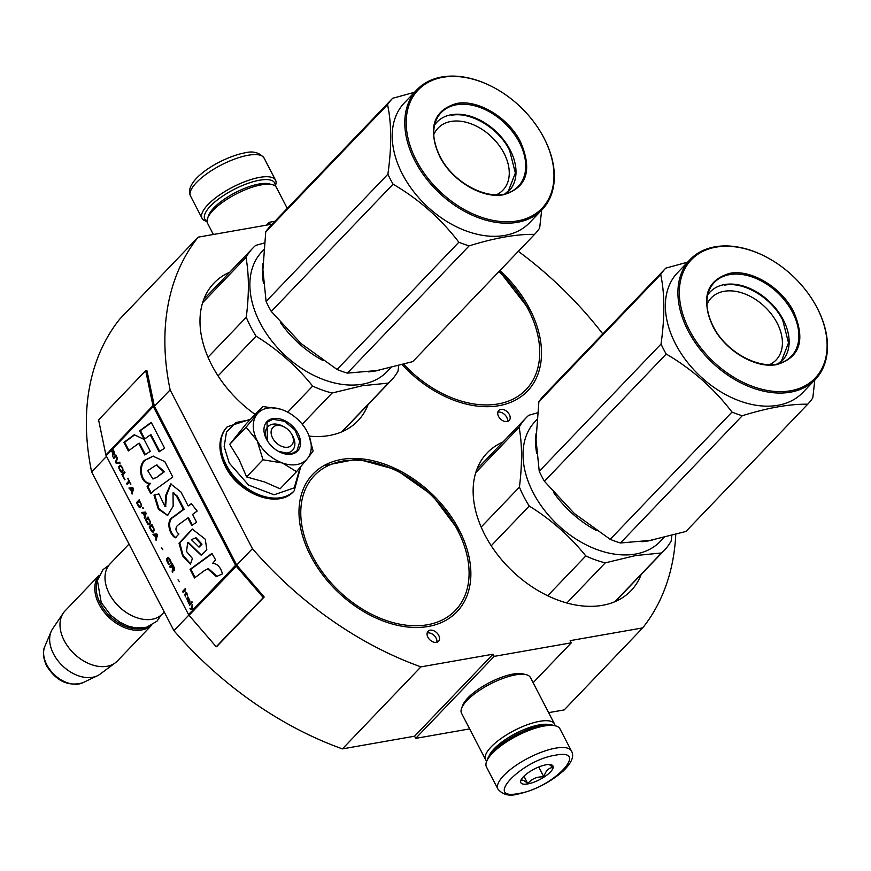 <?xml version="1.0" encoding="UTF-8"?>
<svg xmlns="http://www.w3.org/2000/svg" width="871" height="871" viewBox="0 0 871 871"><rect width="100%" height="100%" fill="white"/><g stroke="black" fill="none" stroke-linecap="round" stroke-linejoin="round"><path stroke-width="1.31" d="M675.765 534.456A296.238 202.028 43.7 0 1 642.711 627.893L564.212 709.909L548.643 712.641M415.696 738.379L494.195 656.364L493.073 654.186L414.574 736.202L415.696 738.379L469.643 728.896M414.574 736.202L342.423 748.886L420.922 666.87L493.073 654.186M216.215 646.783L263.314 597.582L236.128 566.085A3.103 2.112 -136.3 0 1 235.573 565.268L153.274 406.496A3.103 2.112 -136.3 0 1 152.958 405.646L145.686 370.654L98.586 419.866L105.859 454.858A3.103 2.112 43.7 0 0 106.175 455.707L188.474 614.48A3.103 2.112 43.7 0 0 189.029 615.296L216.215 646.783L217.097 646.184L264.196 596.973L237.01 565.475A1.557 1.056 -136.3 0 1 236.727 565.072L154.428 406.3L170.128 389.892A296.238 202.028 43.7 0 1 198.174 237.152L119.675 319.167A296.238 202.028 43.7 0 0 91.629 471.908L173.928 630.68A296.238 202.028 43.7 0 0 342.423 748.886M602.819 333.931A296.238 202.028 43.7 0 0 518.332 251.338M642.711 627.893L570.178 640.642L571.3 642.809L533.117 682.701M494.195 656.364L571.3 642.809M236.727 565.072L252.427 548.665A296.238 202.028 43.7 0 0 420.922 666.87M173.928 630.68L188.855 615.089M170.128 389.892L252.427 548.665M91.629 471.908L106.512 456.36M198.174 237.152L270.326 224.468L269.193 222.301L266.472 225.143M274.909 221.299L269.193 222.301M500.803 409.403A7.24 4.943 43.7 0 0 498.713 410.47A7.24 4.943 43.7 0 0 499.421 417.797A7.24 4.943 43.7 0 0 507.096 421.553A7.24 4.943 43.7 0 0 509.187 420.486A7.24 4.943 43.7 0 0 508.479 413.159A7.24 4.943 43.7 0 0 500.803 409.403M430.154 630.201A7.24 4.943 43.7 0 0 428.064 631.268A7.24 4.943 43.7 0 0 428.772 638.595A7.24 4.943 43.7 0 0 436.447 642.352A7.24 4.943 43.7 0 0 438.538 641.285A7.24 4.943 43.7 0 0 437.83 633.957A7.24 4.943 43.7 0 0 430.154 630.201M499.889 270.598A99.61 67.927 -136.3 0 1 529.797 309.107A99.61 67.927 -136.3 0 1 527.532 391.025A99.61 67.927 -136.3 0 1 402.206 364.709M641.208 574.446A99.61 67.927 -136.3 0 1 631.029 590.69A99.61 67.927 -136.3 0 1 484.853 534.859A99.61 67.927 -136.3 0 1 487.118 452.953A99.61 67.927 -136.3 0 1 502.905 442.065M310.707 556.003A99.61 67.927 -136.3 0 1 312.972 474.085A99.61 67.927 -136.3 0 1 459.148 529.906A99.61 67.927 -136.3 0 1 456.883 611.823A99.61 67.927 -136.3 0 1 310.707 556.003M255.149 414.433A99.61 67.927 -136.3 0 1 211.707 365.014A99.61 67.927 -136.3 0 1 213.972 283.097A99.61 67.927 -136.3 0 1 229.759 272.209M368.074 404.59A99.61 67.927 -136.3 0 1 357.894 420.835A99.61 67.927 -136.3 0 1 309.205 436.121M507.477 421.466A7.24 4.943 43.7 0 0 504.93 414.825A7.24 4.943 43.7 0 0 498.179 412.135A7.24 4.943 43.7 0 0 497.809 412.212M436.828 642.275A7.24 4.943 43.7 0 0 434.281 635.623A7.24 4.943 43.7 0 0 427.53 632.934A7.24 4.943 43.7 0 0 427.16 633.021M571.42 750.976L559.955 728.842A41.394 13.555 152.6 0 0 555.513 725.848L552.998 725.216A39.326 12.88 152.6 0 0 542.187 725.369A39.326 12.88 152.6 0 0 487.499 759.164L486.562 761.592A41.394 13.555 152.6 0 0 486.443 766.937L497.918 789.072C502.611 794.646 509.056 796.377 517.254 794.254C534.282 790.52 549.612 782.768 563.232 770.998C571.757 762.767 574.49 756.093 571.42 750.976A41.394 13.555 152.6 0 0 555.611 748.156A41.394 13.555 152.6 0 0 514.511 766.426A41.394 13.555 152.6 0 0 497.918 789.072M555.513 725.848A41.394 13.555 152.6 0 0 544.135 726.022A41.394 13.555 152.6 0 0 486.562 761.592M555.241 755.233C521.555 760.165 482.654 800.808 518.604 793.503C552.29 788.571 591.191 747.928 555.241 755.233M546.084 764.792A18.106 5.934 152.6 0 0 520.891 780.362A18.106 5.934 152.6 0 0 527.761 783.933A18.106 5.934 152.6 0 0 548.022 774.199A18.106 5.934 152.6 0 0 551.06 764.727A18.106 5.934 152.6 0 0 546.084 764.792M521.032 780.035L520.749 780.982C521.696 779.197 524.037 780.089 527.782 783.682C531.756 778.739 537.113 776.486 543.874 776.91C545.507 771.064 548.523 767.917 552.943 767.438L549.263 764.509M527.782 783.682L523.917 776.235M543.874 776.91L538.746 767.003M207.015 221.169A39.326 12.88 -27.4 0 1 217.315 199.96A39.326 12.88 -27.4 0 1 259.591 180.199A39.326 12.88 -27.4 0 1 275.062 185.904M207.026 221.408L206.492 221.278A41.394 13.555 -27.4 0 1 202.05 218.283A41.394 13.555 -27.4 0 1 218.643 195.637A41.394 13.555 -27.4 0 1 259.743 177.368A41.394 13.555 -27.4 0 1 275.552 180.188A41.394 13.555 -27.4 0 1 275.443 185.534L275.247 186.046M489.023 756.235A36.223 11.856 -27.4 0 1 539.487 724.846A36.223 11.856 -27.4 0 1 549.721 724.77M486.758 761.08A38.803 12.706 -27.4 0 1 485.593 759.675A38.803 12.706 -27.4 0 1 501.152 738.445A38.803 12.706 -27.4 0 1 539.672 721.308A38.803 12.706 -27.4 0 1 554.5 723.953A38.803 12.706 -27.4 0 1 554.979 725.717M485.593 759.675L461.521 713.229A38.803 12.706 -27.4 0 1 461.63 708.21A38.803 12.706 -27.4 0 1 515.599 674.862A38.803 12.706 -27.4 0 1 526.269 674.709A38.803 12.706 -27.4 0 1 530.428 677.507L554.5 723.953M461.63 708.21L462.795 705.183A36.223 11.856 -27.4 0 1 513.161 674.056A36.223 11.856 -27.4 0 1 523.123 673.914L526.269 674.709M213.362 234.484L207.505 223.172A38.803 12.706 -27.4 0 1 207.614 218.153A38.803 12.706 -27.4 0 1 261.583 184.804A38.803 12.706 -27.4 0 1 272.242 184.652A38.803 12.706 -27.4 0 1 276.412 187.45L287.256 208.387M207.614 218.153L208.779 215.126A36.223 11.856 -27.4 0 1 259.144 184.01A36.223 11.856 -27.4 0 1 269.106 183.857L272.242 184.652M291.317 433.627A12.934 8.819 -136.3 0 0 284.567 427.171A12.934 8.819 -136.3 0 0 273.211 427.106A12.934 8.819 -136.3 0 0 272.612 438.037A12.934 8.819 43.7 0 0 287.876 447.193A12.934 8.819 43.7 0 0 291.894 434.651A12.934 8.819 -136.3 0 0 291.317 433.627L292.123 434.945M129.028 544.048L110.084 563.853A36.223 24.704 -136.3 0 0 109.256 593.641A36.223 24.704 43.7 0 0 110.867 596.493A36.223 24.704 43.7 0 0 129.768 614.578A36.223 24.704 43.7 0 0 162.409 613.935L164.249 612.019M110.965 596.657A35.188 23.996 43.7 0 0 111.074 596.82A35.188 23.996 43.7 0 0 129.431 614.393A35.188 23.996 43.7 0 0 129.594 614.48M97.258 581.218A35.188 23.996 -136.3 0 0 100.35 603.614A35.188 23.996 43.7 0 0 145.62 627.501M99.087 575.393A36.223 24.704 -136.3 0 0 99.054 604.3A36.223 24.704 43.7 0 0 151.358 625.432M82.799 682.744C68.341 686.827 56.267 681.176 46.599 665.803C41.318 654.35 44.083 647.752 44.835 646.402A27.143 18.509 -136.3 0 0 46.794 664.78A27.143 18.509 -136.3 0 0 82.799 682.744L97.378 675.776A33.044 22.537 43.7 0 1 53.534 653.914A33.044 22.537 -136.3 0 1 51.149 631.529A33.044 22.537 -136.3 0 1 52.663 628.753L63.289 613.075A36.223 24.704 -136.3 0 0 64.247 640.664A36.223 24.704 43.7 0 0 115.277 662.842A36.223 24.704 43.7 0 0 117.411 660.958L151.478 625.367M63.289 613.075A36.223 24.704 -136.3 0 1 65.075 610.876L99.142 575.274M97.378 675.776A33.044 22.537 43.7 0 0 100.089 674.143L115.277 662.842M307.267 458.788L296.51 471.668L282.389 462.98A33.631 22.94 43.7 0 0 307.267 458.788L307.626 458.353A33.631 22.94 -136.3 0 0 307.485 432.277L307.136 431.591A33.631 22.94 -136.3 0 0 305.819 429.283A33.631 22.94 -136.3 0 0 288.268 412.484A33.631 22.94 -136.3 0 0 282.465 409.827L281.769 409.577A33.631 22.94 43.7 0 0 267.626 408.129A33.631 22.94 43.7 0 0 257.054 414.106L262.737 406.507L280.026 409.032M267.822 441.477A17.072 11.65 -136.3 0 1 267.822 426.725A17.072 11.65 -136.3 0 1 272.732 424.199A17.072 11.65 -136.3 0 1 283.935 426.834M291.676 434.248A17.072 11.65 -136.3 0 1 292.493 450.329A17.072 11.65 -136.3 0 1 287.582 452.855A17.072 11.65 -136.3 0 1 277.751 450.982M300.212 467.313L294.246 487.836L274.071 494.793L248.638 485.103L229.236 463.067L224.163 446.562L226.471 432.125L235.703 422.566L250.075 419.735M273.026 418.548A21.22 14.469 -136.3 0 1 298.056 433.562A21.22 14.469 -136.3 0 1 291.48 454.139A21.22 14.469 -136.3 0 1 278.459 451.385A21.22 14.469 -136.3 0 1 267.386 440.791A21.22 14.469 -136.3 0 1 273.026 418.548M262.737 406.507L246.33 423.654L229.715 444.341L239.111 459.627L246.602 476.927L264.664 481.99L280.103 488.805L296.51 471.668M257.185 440.748C251.98 430.034 251.937 421.15 257.054 414.106L246.112 427.204L257.185 440.748C263.031 451.352 271.425 458.756 282.389 462.98L262.998 459.79L257.185 440.748M246.602 476.927L262.998 459.79M229.715 444.341L246.112 427.204M308.704 434.901L313.125 450.971L307.626 458.353M267.473 440.933L267.038 422.304L272.993 419.256L284.501 421.314L294.931 429.98L299.776 441.51L296.946 450.928L290.99 453.976L278.35 451.32M553.738 492.67A86.675 59.108 43.7 0 0 596.243 530.45M641.47 541.708A86.675 59.108 43.7 0 0 648.046 540.945A86.675 59.108 43.7 0 0 652.488 539.966M491.211 545.758L529.23 506.029C551.082 519.541 569.939 536.177 585.802 555.948A95.723 65.281 43.7 0 0 605.269 562.851L635.667 555.546L661.535 552.965L614.861 601.741M481.162 527.075L519.421 487.107A95.723 65.281 43.7 0 0 529.23 506.029M536.111 433.497A86.675 59.108 43.7 0 0 536.634 453.214M536.884 419.659L535.186 421.433A86.675 59.108 43.7 0 0 543.624 509.132A86.675 59.108 43.7 0 0 635.482 554.065A86.675 59.108 -136.3 0 0 660.414 541.283L664.05 537.483M566.825 603.026L605.269 562.851M661.535 552.965A95.723 65.281 -136.3 0 0 664.312 550.309A95.723 65.281 -136.3 0 0 671.193 540.945L671.813 535.523M537.538 412.821L528.773 415.271A95.723 65.281 43.7 0 0 525.997 417.928A95.723 65.281 43.7 0 0 519.116 427.302C522.219 444.101 522.317 464.036 519.421 487.107M547.685 595.775L585.802 555.948M475.773 472.594L519.116 427.302M686.032 531.354A98.314 67.045 43.7 0 1 685.978 531.419A98.314 67.045 43.7 0 1 685.913 531.484L650.18 540.39L620.479 542.981A98.314 67.045 43.7 0 1 610.201 539.334L574.294 513.465L544.419 481.293A98.314 67.045 -136.3 0 1 541.697 476.317A98.314 67.045 -136.3 0 1 539.236 471.287L661.035 344.034C664.9 316.685 664.791 293.505 660.675 274.496A98.314 67.045 -136.3 0 1 665.716 268.203A98.314 67.045 -136.3 0 1 665.782 268.148L687.644 262.138M665.662 268.268L543.983 395.401A98.314 67.045 -136.3 0 0 543.929 395.467A98.314 67.045 -136.3 0 0 538.888 401.749L536.035 439.681L539.236 471.287M769.594 364.622A44.9 30.616 43.7 0 0 776.105 359.984A44.9 30.616 43.7 0 0 777.128 323.065A44.9 30.616 -136.3 0 0 711.237 297.904A44.9 30.616 -136.3 0 0 706.893 304.61M779.175 363.403A49.81 33.969 43.7 0 0 783.279 319.82A49.81 33.969 -136.3 0 0 744.738 286.483A49.81 33.969 -136.3 0 0 707.688 294.986M793.721 311.851C805.675 339.951 800.057 357.524 776.878 364.557C755.56 368.988 724.803 350.545 712.728 326.081C700.774 297.98 706.392 280.408 729.571 273.374C750.889 268.932 781.646 287.376 793.721 311.851M689.418 330.174A85.641 58.401 -136.3 0 1 693.338 257.816A85.641 58.401 -136.3 0 1 768.538 258.241A85.641 58.401 -136.3 0 1 813.22 301.007A85.641 58.401 -136.3 0 1 817.031 307.746A85.641 58.401 43.7 0 1 790.465 390.796A85.641 58.401 43.7 0 1 689.418 330.174M610.201 539.334L731.999 412.081A98.314 67.045 43.7 0 0 742.277 415.728C768.07 407.726 789.888 403.894 807.711 404.22A98.314 67.045 43.7 0 0 807.765 404.166A98.314 67.045 43.7 0 0 812.806 397.873L814.81 379.974M544.419 481.293L666.217 354.029C692.129 369.217 714.057 388.564 731.999 412.081M620.479 542.981L742.277 415.728M685.913 531.484L807.711 404.22M538.888 401.749L660.675 274.496M661.035 344.034A98.314 67.045 -136.3 0 0 663.484 349.064A98.314 67.045 43.7 0 0 666.217 354.029M690.082 259.58A86.675 59.108 -136.3 0 0 688.123 330.86A86.675 59.108 43.7 0 0 815.31 379.44L802.757 392.56A86.675 59.108 43.7 0 1 675.558 343.98A86.675 59.108 -136.3 0 1 677.529 272.71L690.082 259.58A86.675 59.108 -136.3 0 1 768.2 258.045A86.675 59.108 -136.3 0 1 768.374 258.143M815.31 379.44A86.675 59.108 43.7 0 0 817.281 308.16A86.675 59.108 -136.3 0 0 813.427 301.333A86.675 59.108 -136.3 0 0 813.329 301.17M724.465 285.176C743.834 281.148 771.75 297.904 782.713 320.114L788.505 342.836L781.592 360.714L778.151 363.664M280.604 322.814A86.675 59.108 43.7 0 0 323.108 360.605M368.324 371.852A86.675 59.108 43.7 0 0 374.9 371.09A86.675 59.108 43.7 0 0 379.342 370.11M218.066 375.913L256.085 336.184C277.947 349.685 296.804 366.321 312.656 386.093A95.723 65.281 43.7 0 0 332.123 393.006L362.532 385.69L388.401 383.109L341.715 431.885M208.017 357.219L246.275 317.251A95.723 65.281 43.7 0 0 256.085 336.184M262.966 263.641A86.675 59.108 43.7 0 0 263.488 283.369M263.739 249.803L262.04 251.577A86.675 59.108 43.7 0 0 270.478 339.276A86.675 59.108 43.7 0 0 362.347 384.209A86.675 59.108 -136.3 0 0 387.268 371.438L390.905 367.638M302.237 424.231L332.123 393.006M388.401 383.109A95.723 65.281 -136.3 0 0 391.166 380.453A95.723 65.281 -136.3 0 0 398.047 371.09L398.668 365.678M264.392 242.976L255.628 245.426A95.723 65.281 43.7 0 0 252.851 248.083A95.723 65.281 43.7 0 0 245.97 257.446C249.073 274.245 249.171 294.18 246.275 317.251M287.702 412.179L312.656 386.093M202.627 302.738L245.97 257.446M412.887 361.498A98.314 67.045 43.7 0 1 412.832 361.563A98.314 67.045 43.7 0 1 412.767 361.628L377.034 370.534L347.344 373.126A98.314 67.045 43.7 0 1 337.055 369.478L301.148 343.61L271.273 311.437A98.314 67.045 -136.3 0 1 268.551 306.461A98.314 67.045 -136.3 0 1 266.091 301.442L387.889 174.189C391.765 146.84 391.645 123.649 387.541 104.64A98.314 67.045 -136.3 0 1 392.571 98.358A98.314 67.045 -136.3 0 1 392.636 98.292L414.498 92.282M392.516 98.423L270.837 225.545A98.314 67.045 -136.3 0 0 270.783 225.611A98.314 67.045 -136.3 0 0 265.742 231.893L262.9 269.825L266.091 301.442M496.459 194.766A44.9 30.616 43.7 0 0 502.97 190.128A44.9 30.616 43.7 0 0 503.982 153.209A44.9 30.616 -136.3 0 0 438.102 128.048A44.9 30.616 -136.3 0 0 433.758 134.755M506.04 193.547A49.81 33.969 43.7 0 0 510.134 149.964A49.81 33.969 -136.3 0 0 471.592 116.627A49.81 33.969 -136.3 0 0 434.553 125.13M520.575 141.995C532.529 170.095 526.911 187.668 503.732 194.701C482.414 199.143 451.657 180.7 439.583 156.225C427.628 128.124 433.246 110.552 456.437 103.518C477.754 99.087 508.501 117.531 520.575 141.995M416.273 160.329A85.641 58.401 -136.3 0 1 420.203 87.971A85.641 58.401 -136.3 0 1 495.392 88.385A85.641 58.401 -136.3 0 1 540.085 131.151A85.641 58.401 -136.3 0 1 543.896 137.901A85.641 58.401 43.7 0 1 517.32 220.951A85.641 58.401 43.7 0 1 416.273 160.329M337.055 369.478L458.854 242.225A98.314 67.045 43.7 0 0 469.131 245.872C494.935 237.87 516.743 234.038 534.565 234.375A98.314 67.045 43.7 0 0 534.62 234.31A98.314 67.045 43.7 0 0 539.661 228.028L541.664 210.118M271.273 311.437L393.071 184.184C418.984 199.361 440.911 218.708 458.854 242.225M347.344 373.126L469.131 245.872M412.767 361.628L534.565 234.375M265.742 231.893L387.541 104.64M387.889 174.189A98.314 67.045 -136.3 0 0 390.35 179.208A98.314 67.045 43.7 0 0 393.071 184.184M416.948 89.735A86.675 59.108 -136.3 0 0 414.977 161.004A86.675 59.108 43.7 0 0 542.176 209.584L529.612 222.704A86.675 59.108 43.7 0 1 402.424 174.135A86.675 59.108 -136.3 0 1 404.384 102.854L416.948 89.735A86.675 59.108 -136.3 0 1 495.055 88.2A86.675 59.108 -136.3 0 1 495.229 88.287M542.176 209.584A86.675 59.108 43.7 0 0 544.135 138.304A86.675 59.108 -136.3 0 0 540.281 131.477A86.675 59.108 -136.3 0 0 540.183 131.314M451.33 115.32C470.688 111.303 498.604 128.048 509.568 150.269L515.36 172.991L508.457 190.858L505.006 193.819M111.27 450.383L112.599 452.964L112.609 456.458L113.186 453.758L114.068 454.466L114.624 453.889L112.718 448.881A3.103 2.112 -136.3 0 1 112.403 448.021L109.79 450.753A3.103 2.112 43.7 0 0 110.094 451.603L111.651 450.318L112.99 452.898L112.729 455.881M113.186 453.758L114.384 454.368M112.827 449.098L114.166 451.679M114.515 452.68L113.382 453.312L111.597 450.035L112.816 449.098M112.424 448.108L110.225 450.83A2.591 1.764 43.7 0 0 110.377 451.309M112.435 449.164L114.286 451.984M113.927 452.049L114.482 452.495M204.402 570.592L207.744 568.883L216.378 576.624L222.443 573.847C220.668 567.261 217.423 563.733 212.742 563.243L215.583 559.846L211.914 553.423L190.041 569.384L194.494 577.974L204.402 570.592M190.411 564.201L192.415 558.463L186.503 551.485L187.69 542.622L201.277 555.306L206.83 549.764L205.262 539.203L192.251 529.056L179.001 543.232L182.616 555.883L190.411 564.201M176.671 496.405L183.378 509.339L173.024 517.047C165.926 519.856 168.778 534.119 175.3 537.821L178.925 534.021C175.55 531.256 175.06 528.414 177.434 525.496L187.842 517.951L191.74 525.453L196.617 522.241L192.567 514.423L197.162 511.059L191.348 503.634L188.18 505.953L180.918 491.963L170.705 483.917L165.784 495.261L165.055 506.53L158.914 493.933L153.971 495.076L158.326 509.143L167.57 515.458L173.166 506.214L173.024 492.855L176.671 496.405L177.434 496.263L184.14 509.208L173.797 516.917C166.699 519.824 169.507 533.858 176.062 537.679M153.568 490.841L172.785 477.014L164.793 461.597L153.002 456.164L146.698 459.278C137.302 461.782 139.218 483.96 149.747 483.481L147.101 486.639L150.781 493.748L153.568 490.841M150.269 451.33L144.085 439.42L134.265 434.749L123.878 442.359L128.331 450.949L138.729 443.361L144.749 454.978L150.269 451.33M151.216 422.348L139.687 430.786L144.14 439.376L150.324 434.912L159.088 451.831L164.608 448.184L151.216 422.348M115.854 454.934L113.241 457.667L113.709 458.582L116.333 455.849L115.854 454.934M116.954 457.057L115.603 462.218L116.224 463.437L120.1 463.122L119.632 462.218L116.246 462.479L117.433 457.972L116.954 457.057M122.615 467.977L120.579 465.201L118.804 466.584L119.371 469.502L121.417 472.278L123.181 470.895L122.615 467.977M124.978 472.528L124.509 471.625L121.886 474.357L124.716 479.812L122.691 474.913L124.978 472.528M131.641 493.16L132.109 494.064L133.47 488.903L132.838 487.695L128.962 488L129.431 488.914L130.421 488.816L132.25 493.53M139.806 507.76L141.646 505.844L139.131 499.823L136.507 502.556L138.848 506.9L140.427 507.739M142.506 507.51L143.606 508.468L142.506 507.51M145.49 512.115L141.625 512.42L142.093 513.324L143.073 513.237L144.651 516.274L144.76 518.485L146.121 513.324L145.49 512.115M148.157 524.527L149.431 524.832L150.531 522.981L148.005 516.96L145.392 519.693L147.732 524.037L149.311 524.875M151.924 531.811L153.198 532.116L154.298 530.265L151.783 524.244L149.17 526.977L151.5 531.321L153.089 532.159M161.429 547.826L162.801 549.666M185.196 588.698L182.572 591.431L183.052 592.345L185.665 589.602L185.196 588.698M187.896 601.534L188.702 603.255L189.976 601.23L188.31 597.364L187.526 597.016L189.323 600.979L187.505 597.963L186.546 598.268L188.876 602.765M130.672 484.341L127.961 478.288L128.941 481.01L126.6 483.449L127.079 484.363L129.42 481.924L130.672 484.341M156.083 540.325L157.444 535.164L156.813 533.945L152.937 534.261L153.416 535.164L154.396 535.077L155.963 538.104L156.083 540.325M184.75 594.305L185.403 596.885L185.251 594.947L186.252 593.891L187.341 595.328L186.927 593.195L185.24 591.921L185.861 593.14L184.75 594.305L185.175 595.241M169.366 564.789L167.352 559.411L168.811 558.583L170.999 563.308L171.108 562.024L169.41 558.42L168.07 557.494L166.884 558.496L166.709 560.314L169.366 564.789M170.15 567.467L171.326 566.248L172.665 568.828L172.12 571.256L172.676 572.323L173.242 569.623L174.374 570.309L174.668 569.068L172.295 563.82L169.682 566.564L170.15 567.467M178.022 579.825L179.393 581.665M189.334 604.474L189.726 605.236L192.349 602.492L191.958 601.741L189.334 604.474L189.998 604.942M190.411 609.199L194.734 609.33A3.103 2.112 -136.3 0 1 194.179 608.524L192.306 608.383L192.143 604.583L191.685 608.339L189.943 608.285L190.411 609.199L193.765 609.297L188.474 614.48M207.744 568.883L208.517 568.741L217.119 576.232M190.041 569.384L190.814 569.253L195.104 577.517M212.089 553.727L190.814 569.253M188.474 542.513L201.517 555.23M192.654 529.002L179.796 542.905L183.03 555.165L190.466 563.809M183.378 509.339L184.14 509.208M153.971 495.076L154.744 494.935L158.947 508.74L167.776 515.414M173.438 492.844L177.434 496.263M158.914 493.977L154.744 494.935M165.784 495.261L166.546 495.131L165.632 506.432M171.075 483.862L166.546 495.131M188.18 505.953L191.555 503.906M187.842 517.951L188.615 517.81L192.36 525.039M147.101 486.639L147.874 486.508L151.336 493.182M149.747 483.481L150.52 483.34L147.874 486.508M146.698 459.278L147.471 459.137C138.064 461.88 139.872 483.612 150.52 483.34M153.372 456.099L147.471 459.137M138.729 443.361L139.502 443.23L145.381 454.564M123.878 442.359L124.651 442.228L128.941 450.503M134.624 434.923L124.651 442.228M151.38 422.664L140.46 430.655L144.76 438.93M139.687 430.786L140.46 430.655M150.324 434.912L151.097 434.781L159.72 451.418M113.241 457.667L113.981 458.298M115.974 455.152L113.622 457.602M115.603 462.218L116.616 463.361L120.089 463.089M117.204 457.536L115.985 462.153M121.417 472.278L122.038 472.256M120.873 471.908L121.798 472.213M120.448 471.418L121.265 471.832M120.002 470.71L120.84 471.342M119.371 469.502L120.383 470.645M119.033 468.685L119.763 469.436M118.837 467.956L119.425 468.62M118.739 467.117L119.218 467.89M119.839 465.266L119.392 466.072M121.886 474.357L124.989 479.529M124.618 471.832L122.278 474.281M131.989 491.854L132.022 493.095M129.431 488.914L133.241 488.479L132.131 491.473L133.285 488.566M129.365 487.967L129.823 488.849M139.273 507.39L140.198 507.695M138.848 506.9L139.654 507.325M138.402 506.203L139.229 506.835M136.507 502.556L138.783 506.138M139.24 500.041L136.899 502.491M142.898 508.272L143.497 508.261M143.007 507.651L143.29 508.207M144.292 517.57L144.902 517.951M144.651 516.274L144.673 517.505M143.073 513.237L145.893 512.888L144.793 515.882L145.947 512.975M142.093 513.324L145.588 512.954M142.027 512.388L142.474 513.259M147.732 524.037L148.538 524.462M147.275 523.34L148.114 523.972M145.392 519.693L147.667 523.275M148.124 517.178L145.784 519.628M151.5 531.321L152.316 531.735M151.053 530.613L151.892 531.245M149.17 526.977L151.434 530.548M151.892 524.462L149.551 526.911M182.572 591.431L183.324 592.051M185.305 588.916L182.964 591.365M186.546 598.268L187.004 598.834M187.918 597.767L188.495 597.735M187.951 597.016L188.31 597.702M129.42 481.924L130.944 484.058M126.6 483.449L127.351 484.08M128.941 481.01L126.992 483.383M127.689 478.582L129.333 480.944M155.615 539.41L156.225 539.78M155.963 538.104L155.996 539.345M154.396 535.077L157.216 534.729L156.105 537.723L157.27 534.816M153.416 535.164L156.911 534.794M153.34 534.228L153.797 535.099M185.861 593.14L185.131 594.229M186.089 592.901L186.644 592.661M168.832 564.408L169.671 564.669M168.408 563.918L169.214 564.343M167.951 563.221L168.789 563.853M167.243 561.86L168.343 563.156M166.905 561.044L167.635 561.795M166.709 560.314L167.297 560.978M166.611 559.476L167.09 560.249M167.711 557.625L167.265 558.431M170.531 562.405L171.195 562.873M170.237 560.837L170.879 561.436M169.529 559.476L170.618 560.772M169.159 558.921L169.91 559.411M168.811 558.583L169.54 558.855M168.484 558.453L169.203 558.518M171.326 566.248L173.046 568.763L172.796 571.746M169.682 566.564L170.433 567.184M172.414 564.038L170.074 566.488M173.667 570.113L174.45 570.233M173.242 569.623L174.058 570.037M192.066 601.959L189.726 604.409M190.368 608.296L190.793 609.123M191.685 608.339L192.447 605.171M195.256 537.875L201.234 544.299L198.926 547.021L191.38 539.639L196.029 537.745L202.007 544.168L199.328 546.901M164.434 471.723L156.856 477.254L152.958 479.017L147.7 470.634L156.257 465.06L163.661 471.853L164.434 471.723L156.671 464.994M122.669 468.26L122.898 470.362L121.374 471.385L119.447 468.489L119.479 467.052L121.004 466.029L122.931 468.925M141.069 503.743L141.298 505.844L139.774 506.868L137.313 503.122L139.654 501.021L141.32 504.418M149.943 520.88L150.182 522.981L148.658 524.004L146.197 520.259L148.538 518.158L150.204 521.555M153.721 528.164L153.949 530.265L152.425 531.288L149.975 527.543L152.305 525.431L153.982 528.828M187.145 598.584L189.105 601.208L188.582 601.523L186.993 598.965L188.147 598.802M189.399 600.968L188.767 601.556M172.491 565.029L174.167 568.425L173.96 569.34L173.155 568.785L171.663 565.9L172.883 564.963L174.222 567.544M174.57 568.545L173.96 569.34M194.298 608.731L193.765 609.297L194.712 609.46L189.029 615.296M154.428 406.3A1.557 1.056 -136.3 0 1 154.276 405.875L147.003 370.883L145.686 370.654M163.661 471.853L156.856 477.254M156.083 477.384L152.958 479.017M122.517 470.427L122.06 471.233M120.612 466.105L121.319 466.159M120.938 466.225L121.668 466.497M121.287 466.562L122.038 467.052M121.657 467.117L122.288 468.326M132.131 491.473L130.715 488.74L132.925 488.533M140.906 505.909L140.46 506.715M139.262 501.086L140.677 503.819M144.793 515.882L143.377 513.161M149.79 523.046L149.344 523.852M148.146 518.223L149.562 520.956M153.568 530.33L153.111 531.136M151.924 525.507L153.34 528.229M156.105 537.723L154.69 534.99M264.196 596.973L263.314 597.582M202.05 218.283L190.575 196.149A41.394 13.555 -27.4 0 1 207.167 173.503A41.394 13.555 -27.4 0 1 248.268 155.234A41.394 13.555 -27.4 0 1 264.076 158.054L275.552 180.188M293.963 491.081A46.315 31.585 -136.3 0 1 293.734 491.331A46.315 31.585 -136.3 0 1 225.763 465.364A46.315 31.585 -136.3 0 1 226.819 427.28A46.315 31.585 -136.3 0 1 227.059 427.04M226.231 464.874A46.315 31.585 -136.3 0 1 227.287 426.79L226.819 427.28C218.142 437.623 217.641 450.666 225.328 466.388C238.545 493.977 278.023 509.339 293.734 491.331L294.202 490.83A46.315 31.585 -136.3 0 1 226.231 464.874M403.741 364.285A97.541 66.523 43.7 0 0 510.918 400.105A97.541 66.523 43.7 0 0 528.251 309.379A97.541 66.523 43.7 0 0 498.92 271.621M712.935 326.07A53.349 36.386 -136.3 0 1 709.234 290.217A53.349 36.386 -136.3 0 1 748.189 275.737A53.349 36.386 -136.3 0 1 792.588 312.384A53.349 36.386 -136.3 0 1 783.867 361.65C764.074 372.44 726.545 353.92 713.12 326.157C706.381 312.602 705.085 300.626 709.234 290.217M439.79 156.214A53.349 36.386 -136.3 0 1 436.088 120.361A53.349 36.386 -136.3 0 1 475.043 105.892A53.349 36.386 -136.3 0 1 519.443 142.528A53.349 36.386 -136.3 0 1 510.722 191.805C490.928 202.584 453.399 184.064 439.986 156.301C433.235 142.746 431.94 130.77 436.088 120.361M457.602 530.178A97.541 66.523 43.7 0 0 342.521 461.129A97.541 66.523 43.7 0 0 312.254 555.731A97.541 66.523 43.7 0 0 427.334 624.779A97.541 66.523 43.7 0 0 457.602 530.178M105.859 454.858L112.522 448.434M194.179 608.524L235.573 565.268M112.718 448.881L153.274 406.496M106.175 455.707L110.094 451.603M173.024 517.047L173.797 516.917M194.734 609.33L237.01 565.475M112.403 448.021L152.958 405.646L154.276 405.875M201.234 544.299L202.007 544.168M190.575 196.149C182.779 180.743 220.221 157.586 244.751 152.871C252.982 150.759 259.427 152.49 264.076 158.054M284.567 427.171L283.217 426.42M44.835 646.402L51.149 631.529M250.608 419.191L227.287 426.79M300.702 466.725L294.202 490.83M108.821 565.333L102.974 569.667L97.41 580.467L101.21 602.547L110.78 615.264L119.926 622.264L128.157 626.118L135.691 627.904L146.546 627.272L157.03 621.165L160.993 615.264M529.241 309.553L499.399 271.121M664.312 550.309L615.242 601.578M525.997 417.928L476.938 469.197M685.978 531.419L807.765 404.166M543.929 395.467L665.716 268.203M391.166 380.453L342.107 431.722M252.851 248.083L203.792 299.341M412.832 361.563L534.62 234.31M270.783 225.611L392.571 98.358M458.592 530.363L432.114 495.076L395.978 469.611L357.35 459.05L323.783 465.68M188.463 542.481L187.69 542.622M173.797 492.725L173.024 492.855M165.828 506.399L165.055 506.53M199.699 546.879L198.926 547.021M157.03 464.929L156.257 465.06"/></g></svg>
